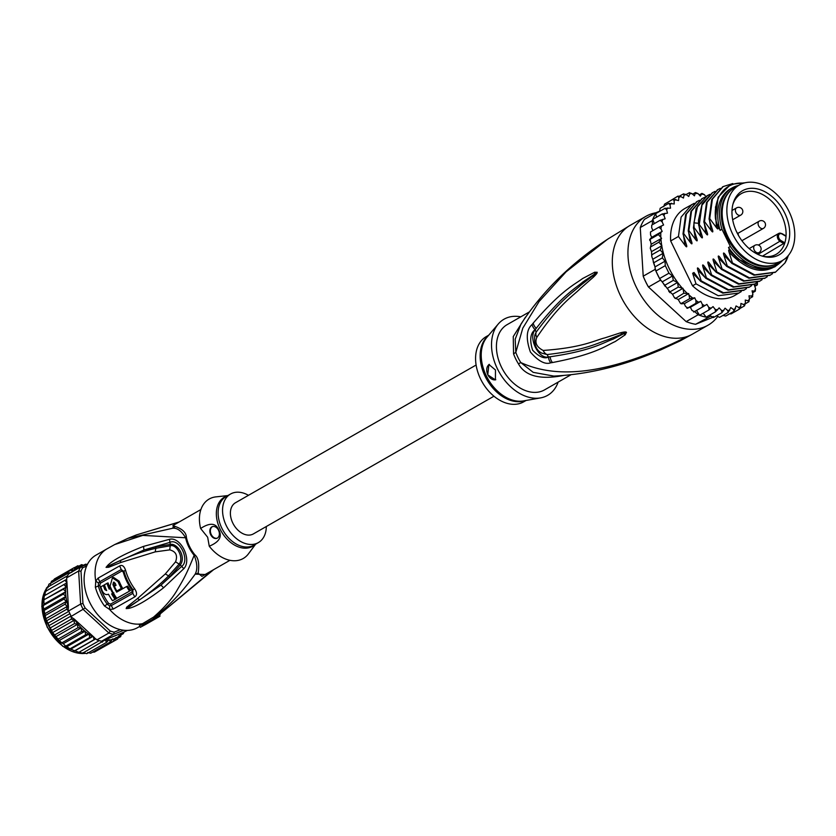 <?xml version="1.0" encoding="UTF-8"?>
<svg xmlns="http://www.w3.org/2000/svg" width="836" height="836" viewBox="0 0 836 836"><rect width="100%" height="100%" fill="white"/><g stroke="black" fill="none" stroke-linecap="round" stroke-linejoin="round"><path stroke-width="1.25" d="M788.985 211.404A43.451 30.221 60.2 0 0 739.243 185.059A43.451 30.221 60.2 0 0 731.124 230.715A43.451 30.221 60.2 0 0 732.67 234.153A43.451 30.221 60.2 0 0 782.412 260.487A43.451 30.221 60.2 0 0 790.532 214.842A43.451 30.221 60.2 0 0 788.985 211.404M782.412 260.487L777.72 263.173A43.451 30.221 -119.8 0 1 727.978 236.839A43.451 30.221 -119.8 0 1 726.432 233.401A43.451 30.221 -119.8 0 1 734.551 187.745L739.243 185.059M789.163 239.357A36.92 25.686 60.2 0 0 789.539 236.651A36.92 25.686 60.2 0 0 766.476 192.614A36.92 25.686 60.2 0 0 733.162 203.336A36.92 25.686 60.2 0 0 732.493 206.199A36.92 25.686 60.2 0 0 732.117 208.895A36.92 25.686 60.2 0 0 763.582 256.474A36.92 25.686 60.2 0 0 789.163 239.357M781.002 240.59L784.837 242.827A34.997 24.338 60.2 0 0 785.6 239.681A34.997 24.338 60.2 0 0 785.955 237.121A34.997 24.338 60.2 0 0 786.018 236.327L782.182 234.08A3.971 2.759 60.2 0 0 778.577 235.407A3.971 2.759 60.2 0 0 780.74 240.413A3.971 2.759 60.2 0 0 781.002 240.59L757.928 254.405M762.442 256.161L784.837 242.827A34.997 24.338 -119.8 0 1 776.121 254.343A34.997 24.338 -119.8 0 1 762.442 256.161M732.858 204.465A34.997 24.338 -119.8 0 1 741.365 193.597A34.997 24.338 -119.8 0 1 771.377 200.953A34.997 24.338 -119.8 0 1 786.018 236.327L785.537 235.888L786.018 236.327M655.999 212.752A62.669 43.597 60.2 0 0 645.8 216.399L630.166 225.344A62.669 43.597 60.2 0 0 620.688 296.143A62.669 43.597 -119.8 0 0 688.707 335.936L651.463 353.638L660.931 349.814L688.707 335.936A62.669 43.597 60.2 0 0 692.438 334.128L680.326 340.795L688.707 335.936C597.238 381.195 549.827 375.698 520.797 362.573A16.71 0.658 -32 0 0 518.466 363.879A37.599 26.156 -119.8 0 1 515.979 359.438A37.599 26.156 -119.8 0 1 515.739 358.947A37.599 26.156 -119.8 0 1 513.555 353.806L513.252 336.584L525.499 317.095M570.915 374.8L544.497 389.91A37.599 26.156 60.2 0 1 501.454 367.119A37.599 26.156 -119.8 0 1 507.138 324.64L529 312.131M630.166 225.344L607.563 239.253L566.129 271.794L539.136 301.462L522.772 328.182L515.812 352.353A16.71 2.905 -19.9 0 1 513.555 353.806M717.591 316.719A62.669 43.597 -119.8 0 1 708.061 325.183A62.669 43.597 -119.8 0 1 636.321 287.197A62.669 43.597 60.2 0 1 645.8 216.399M553.881 376.095L533.201 372.354L520.797 362.573A38.153 26.533 60.2 0 1 518.268 358.08A38.153 26.533 60.2 0 1 515.812 352.353L515.185 339.259L521.037 323.96C542.804 290.897 571.646 262.671 607.563 239.263L608.859 238.406M533.222 323.104C561.667 289.967 574.635 284.553 582.608 278.534L594.741 272.202L597.123 272.348C597.5 272.797 596.267 274.396 593.424 277.134L580.539 288.368C572.66 296.341 559.65 303.593 536.817 337.399C534.57 342.791 536.691 347.139 543.181 350.451C582.525 347.703 594.709 340.377 604.856 337.88L620.542 332.801C624.22 331.85 626.174 331.714 626.404 332.373L625.244 334.787L615.181 341.569C606.393 345.393 596.058 354.213 552.46 362.542L550.746 362.803C545.177 364.82 538.394 361.236 530.4 352.04C525.76 338.768 526.314 329.603 532.072 324.535L533.222 323.104A8.36 6.134 40.6 0 0 536.263 328.297C562.618 294.669 575.555 288.41 583.1 281.774L596.914 272.546L580.665 285.316C572.744 292.673 560.235 299.528 536.169 332.164L534.831 335.069C533.828 344.38 536.179 350.409 541.895 353.168L547.099 354.568C586.245 350.054 597.73 342.833 607.438 339.897L626.133 332.446L612.945 339.207C603.916 342.258 592.808 350.514 550.161 356.773L548.489 357.087C544.33 359.083 539.032 356.794 532.626 350.221C529.46 340.064 530.285 333.209 535.113 329.656L536.263 328.297L535.239 329.76C527.715 337.681 538.875 359.752 548.489 356.92L550.161 356.773A8.36 6.385 -100.9 0 0 552.46 362.542M532.072 324.535A8.36 6.145 40.2 0 0 535.113 329.656L536.169 332.164A8.36 6.27 -145 0 0 536.817 337.399M594.741 272.202A8.36 6.573 70.8 0 0 594.699 273.748L596.873 272.536A8.36 6.374 148.1 0 1 597.082 272.191M597.123 272.348A8.36 4.734 170.9 0 0 596.914 272.546L593.309 275.535A8.36 5.309 -132.2 0 0 593.424 277.134M543.181 350.451A8.36 6.573 84.5 0 0 547.099 354.568L548.489 357.087A8.36 6.395 -100.6 0 0 550.746 362.803M620.542 332.801A8.36 5.507 73.7 0 0 621.796 334.013L626.133 332.446A8.36 3.804 138.5 0 0 626.404 332.373M626.509 332.529A8.36 5.58 159.1 0 1 626.122 332.498L623.98 333.825A8.36 6.427 -132.1 0 0 625.244 334.787M553.505 376.106L553.495 376.106C585.796 374.549 618.452 367.056 651.463 353.638L650.565 354.004M563.715 375.427C540.317 380.014 525.238 376.169 518.466 363.879M498.266 324.002A43.869 30.514 60.2 0 0 499.332 372.438A43.869 30.514 60.2 0 0 540.558 397.894L523.524 400.914A37.85 26.334 60.2 0 1 487.963 378.948A37.85 26.334 60.2 0 1 487.033 337.159L498.266 324.002A43.869 30.514 60.2 0 1 506.637 317.941A43.869 30.514 -119.8 0 1 520.786 316.834M558.145 382.104A43.869 30.514 -119.8 0 1 545.009 396.619A43.869 30.514 60.2 0 1 540.558 397.894M487.754 374.852L488.903 364.496L495.466 369.982L495.424 379.889L487.754 374.852M488.726 335.184L486.301 336.574A37.599 26.156 60.2 0 0 481.421 380.641A37.599 26.156 60.2 0 0 521.424 402.931A37.599 26.156 -119.8 0 0 523.66 401.844L526.074 400.454M489.363 364.371A8.36 5.977 -112 0 0 487.89 374.8A8.36 5.977 -112 0 0 495.769 379.722M773.77 266.402A44.496 30.953 -119.8 0 1 730.35 246.474L728.522 247.519A44.496 30.953 -119.8 0 0 771.952 267.447A44.496 30.953 -119.8 0 0 774.596 266.172L776.414 265.127A44.496 30.953 -119.8 0 1 773.77 266.402M732.211 187.881A44.496 30.953 -119.8 0 0 721.97 229.283L720.141 230.328A44.496 30.953 -119.8 0 1 730.382 188.926L732.211 187.881A44.496 30.953 -119.8 0 1 734.854 186.606A44.496 30.953 -119.8 0 1 738.512 185.477M745.2 182.76L730.685 184.338L718.124 197.244L715.48 218.771L717.936 227.611M743.664 183.168A47.631 33.127 60.2 0 0 731.657 184.84A47.631 33.127 60.2 0 0 715.48 218.771M705.803 196.533L704.34 194.61L701.916 193.398L700.369 196.126L698.029 193.586L695.479 192.552L694.434 195.812L691.915 193.576L689.251 192.719L689.69 193.827L688.76 196.46L686.116 194.558L683.367 193.921L684.026 195.185L683.451 198.048L680.713 196.523L677.912 196.126L678.811 197.505L678.581 200.567L672.98 199.292L674.119 200.765L674.255 203.963L668.675 203.378L670.033 204.904L670.535 208.185L665.038 208.3L666.626 209.846L667.483 213.159L662.154 213.985L663.962 215.51L665.153 218.792L660.074 220.328L662.081 221.791L663.585 224.988L658.82 227.225L660.983 228.939L662.175 231.384L658.413 234.55L661.589 238.312L658.883 242.189L661.913 245.679L660.189 250.006L663.105 253.329L662.331 257.864L665.038 261.187L665.278 265.639L668.957 273.184L672.457 275.995L673.314 280.373L677.536 282.484L678.289 287.093L682.991 288.315L672.562 294.282L669.949 291.868L678.289 287.093M668.654 291.043L669.97 292.663L669.949 291.868L659.573 278.545A64.341 44.757 -119.8 0 1 657.65 274.814A64.341 44.757 -119.8 0 1 655.894 271L665.278 265.639M655.194 269.328A64.341 44.757 60.2 0 0 655.894 271L655.121 268.168L655.194 269.328L643.208 276.183L643.448 276.82A62.669 43.597 -119.8 0 0 648.276 286.717L648.485 287.009A64.341 44.757 -119.8 0 1 645.664 281.669A64.341 44.757 -119.8 0 1 643.208 276.183L640.272 227.538A64.341 44.757 -119.8 0 1 644.399 219.387L656.385 212.532A64.341 44.757 60.2 0 0 655.664 213.671A64.341 44.757 60.2 0 0 652.78 219.356A64.341 44.757 60.2 0 0 652.258 220.673L652.498 224.665M640.272 227.538L652.258 220.673M694.622 311.525L698.144 314.764L686.157 321.62L648.485 287.009L660.471 280.144L661.725 281.304M712.596 317.419L695.573 324.295A64.341 44.757 -119.8 0 1 686.157 321.62M695.573 324.295L710.83 316.112L709.848 315.047M698.144 314.764A64.341 44.757 60.2 0 0 699.575 315.297A64.341 44.757 60.2 0 0 706.138 317.168A64.341 44.757 60.2 0 0 707.549 317.44M655.894 271L659.573 278.545A64.341 44.757 60.2 0 0 660.471 280.144M668.675 203.378L660.137 208.3L659.667 211.205L656.385 212.532M656.563 217.182L655.664 213.671L665.038 208.3M654.316 223.62L652.78 219.356L662.154 213.985M652.979 230.558L651.662 227.758L651.735 225.093L660.074 220.328M662.175 231.384L651.756 237.34L650.565 234.906L650.481 231.99L658.82 227.225M651.756 237.34L650.366 238.668M661.589 238.312L651.16 244.279L650.084 239.326L658.413 234.55M649.718 239.42L649.718 240.298L650.084 239.326M651.16 244.279L650.272 248.219L650.544 246.954L658.883 242.189M661.913 245.679L651.495 251.636L650.272 248.219M651.495 251.636L651.787 256.516L651.85 254.771L660.189 250.006M663.105 253.329L652.749 259.264L651.787 256.516M665.038 261.187L655.006 266.924L652.749 259.264M654.003 262.64L662.331 257.864M655.121 268.168L655.006 266.924M659.573 278.545L668.957 273.184M679.595 196.073L683.555 193.837M686.084 194.537L689.554 192.625M692.605 194.192L695.479 192.552L695.698 193.471A62.669 43.597 60.2 0 1 698.029 193.586M699.262 194.924L701.916 193.398L701.947 194.109A62.669 43.597 60.2 0 1 704.34 194.61M682.991 288.315L683.775 293.227L688.665 293.582L689.69 298.661L694.706 297.773L695.949 300.469L695.928 303.311L700.798 301.294L702.397 304.45L702.386 307.084L706.901 304.398L708.782 307.397L708.959 309.937L713.056 306.603L715.188 309.393L715.522 311.797L719.148 307.878L721.499 310.417L721.97 312.654L725.084 308.191L727.602 310.428L728.187 312.476L730.758 307.543L733.412 309.445L734.071 311.274L736.077 305.955L738.805 307.491L739.526 309.069L740.717 306.498L740.936 303.437L743.706 304.576L744.458 305.903L745.409 303.238L745.273 300.04L748.032 300.761L748.774 301.817L749.495 299.1L748.993 295.819L751.7 296.111L752.4 296.895L752.891 294.157L752.045 290.855L755.284 291.21L755.556 288.504L754.375 285.212L757.364 284.877L757.437 282.213M744.552 305.83L740.163 308.359M748.972 301.65L745.398 303.75M752.672 296.644L749.411 298.609M755.556 288.504A62.669 43.597 60.2 0 1 754.647 290.709L755.284 291.21L752.536 292.788M757.395 282.411A62.669 43.597 60.2 0 1 756.82 284.648L757.364 284.877L754.783 286.351M668.946 201.612L677.912 196.126M663.69 206.732L664.547 204.13L672.98 199.292M719.545 317.346L716.494 315.778M713.286 317.534L713.401 316.499L713.63 317.419L710.83 316.112M694.371 311.629L691.978 310.417L690.379 307.251L686.68 307.941L687.265 308.327M688.049 308.118L685.52 306.436L684.287 303.729L680.326 303.144L678.247 299.549L674.349 297.553L672.562 294.282M741.26 291.586L734.666 295.516A50.139 34.872 -119.8 0 1 692.542 285.808L670.66 240.946A50.139 34.872 -119.8 0 1 684.851 208.488L694.204 203.315M674.349 297.553L675.342 298.567L683.775 293.227M677.536 282.484L667.118 288.441M664.975 285.149L673.314 280.373M672.457 275.995L662.311 281.805M702.386 307.084L693.692 312.047M682.113 303.896L681.35 303.437L689.69 298.661M700.798 301.294L690.379 307.251M690.735 307.951L690.087 307.366M708.959 309.937L699.575 315.297L696.534 310.438M703.16 313.249L706.138 317.168L715.522 311.797M713.63 317.419L721.97 312.654M728.187 312.476L719.577 317.346M731.155 313.866L729.504 313.897M734.071 311.274L725.732 316.05L722.983 315.412M731.187 313.845L739.526 309.069M687.589 308.076L695.928 303.311M694.706 297.773L684.287 303.729M688.665 293.582L678.247 299.549M692.542 285.808L695.98 283.843L692.647 273.257L693.995 272.484L700.537 281.241L701.195 280.854L697.788 270.07C697.025 267.499 697.454 267.259 699.084 269.328L705.741 278.252L706.41 277.876L703.003 267.092C702.23 264.521 702.668 264.27 704.299 266.35L710.955 275.274L711.614 274.887L708.207 264.113C707.444 261.543 707.883 261.292 709.513 263.361L716.17 272.285L716.828 271.909L713.422 261.125C712.659 258.554 713.087 258.303 714.717 260.383L721.374 269.307L722.043 268.931L718.636 258.146C717.863 255.576 718.302 255.325 719.932 257.404L726.588 266.329L727.247 265.942L723.84 255.158C723.077 252.587 723.506 252.347 725.146 254.416L731.803 263.34L732.461 262.964L729.055 252.179C728.292 249.609 728.72 249.358 730.35 251.437L728.522 247.519M698.614 268.69L699.084 269.328M703.828 265.712L704.299 266.35M709.032 262.723L709.513 263.361M714.247 259.745L714.717 260.383M719.462 256.756L719.932 257.404M724.666 253.778L725.146 254.416M729.88 250.8L730.35 251.437M721.97 229.283L730.35 246.474M720.141 230.328L715.971 221.78M717.675 226.775C718.427 229.377 717.999 229.628 716.368 227.528L709.712 218.604L712.418 199.114L723.119 186.595L732.712 183.575M722.795 186.773L711.718 199.574L709.053 218.98L709.712 218.604M709.053 218.98L712.721 230.59M712.46 229.764C713.212 232.356 712.784 232.607 711.164 230.506L704.508 221.582L707.172 202.176L717.905 189.573L720.256 188.403M717.57 189.772L706.524 202.521L703.839 221.958L704.508 221.582M703.839 221.958L707.517 233.568M707.246 232.742C708.008 235.344 707.569 235.595 705.95 233.484L699.293 224.56L701.979 205.123L712.69 192.552L715.041 191.381M712.345 192.75L702.146 203.681L698.468 220.244L698.635 224.947L699.293 224.56M698.635 224.947L702.303 236.557M702.041 235.731C702.794 238.323 702.365 238.573 700.735 236.473L694.079 227.549L693.922 222.846L697.6 206.283L707.486 195.54L709.827 194.37M707.152 195.728L696.085 208.53L693.42 227.925L694.079 227.549M693.42 227.925L697.088 239.535M696.827 238.709C697.59 241.311 697.151 241.552 695.531 239.451L688.874 230.527L691.539 211.142L702.271 198.519L704.623 197.348M701.947 198.707L690.923 211.404L688.206 230.903L688.874 230.527M688.206 230.903L691.884 242.524M691.612 241.688C692.375 244.29 691.936 244.54 690.317 242.44L683.66 233.516L686.377 214.006L697.057 201.497L699.408 200.326M696.733 201.685L685.656 214.528L683.002 233.892L683.66 233.516M683.002 233.892L686.669 245.502M686.408 244.676C687.161 247.268 686.732 247.519 685.102 245.418L678.445 236.494L681.1 217.13L691.853 204.486M670.66 240.946L678.445 236.494M731.803 263.34L754.02 275.222L775.191 272.317M721.374 269.307L743.549 281.178L764.783 278.273M730.643 251.845L738.031 259.118L761.972 269.579L774.732 266.914L782.078 260.999C766.737 275.859 749.066 272.923 729.055 252.179M726.588 266.329L748.899 278.231L769.998 275.295M788.285 255.534A50.139 34.872 -119.8 0 1 784.973 262.953L775.526 272.128L754.73 274.856L732.461 262.964M767.312 276.674L765.107 278.095L744.353 280.833L722.043 268.931M772.527 273.696L770.322 275.117L749.474 277.834L727.247 265.942M762.108 279.663L759.903 281.074L739.003 283.78L716.828 271.909M716.17 272.285L738.501 284.198L759.569 281.262M756.893 282.641L754.689 284.062L733.956 286.8L711.614 274.887M710.955 275.274L733.162 287.156L754.365 284.24M751.679 285.619L749.474 287.041L728.616 289.758L706.41 277.876M705.741 278.252L728.031 290.155L749.129 287.239M700.537 281.241L722.795 293.133L743.925 290.217M746.475 288.608L744.27 290.029L723.474 292.757L701.195 280.854M739.055 293.008L718.249 295.735L695.98 283.843M782.078 260.999L782.58 260.393M787.899 255.983L784.973 262.953M731.333 262.755L723.84 255.158M726.118 265.743L718.636 258.146M716.368 227.528L715.48 206.858M711.164 230.506L709.586 220.892M705.95 233.484L704.382 223.881M720.904 268.722L713.422 261.125M700.735 236.473L699.168 226.859M715.7 271.7L708.207 264.113M710.485 274.689L703.003 267.092M705.281 277.667L697.788 270.07M695.531 239.451L693.953 229.837M690.317 242.44L688.749 232.826M700.066 280.645L692.71 273.215M685.102 245.418L683.534 235.804M781.681 260.905A44.496 30.953 -119.8 0 1 776.414 265.127M731.082 190.232A43.242 30.075 60.2 0 0 728.992 240.998A43.242 30.075 60.2 0 0 773.822 264.907M736.014 249.285A41.779 29.061 -119.8 0 1 735.879 249.118A41.779 29.061 -119.8 0 1 728.02 236.996A41.779 29.061 -119.8 0 1 725.481 230.945A41.779 29.061 -119.8 0 1 725.408 230.746M493.961 396.212L253.36 533.922A17.964 12.498 -119.8 0 1 232.795 523.033A17.964 12.498 -119.8 0 1 235.512 502.729L476.112 365.029M85.167 608.012L110.216 631.034L108.879 633.009L83.276 609.496A41.779 29.061 -119.8 0 1 81.886 606.8A41.779 29.061 -119.8 0 1 80.632 604.062L82.952 603.477A40.107 27.901 -119.8 0 0 85.167 608.012L71.29 616.351A41.779 29.061 -119.8 0 1 69.9 613.666L49.052 625.589L45.75 618.755L45.248 615.526L44.642 615.056L45.405 617.762M55.709 636.76L77.487 624.304L77.905 627.763L58.112 639.101L52.522 632.643L74.007 620.354L74.508 623.583L54.706 634.921L52.135 632.089L48.551 625.715L45.75 618.755L67.235 606.466L66.702 609.277L68.646 610.917L80.632 604.062L78.636 571.009L80.998 571.134L82.952 603.477M87.55 564.154L80.705 566.912L68.719 573.778A41.779 29.061 -119.8 0 0 67.611 575.743A41.779 29.061 -119.8 0 0 66.65 577.864L66.744 579.411L64.947 580.257L66.953 582.828L63.86 584.563L66.19 587.071L63.327 589.192L65.845 591.627L63.348 594.062L65.845 596.455L63.923 599.088L66.326 601.418L65.051 604.188L45.248 615.526L44.12 610.426L43.942 611.9M63.923 599.088L44.12 610.426L43.221 606.508L43.733 604.438L43.545 605.389L63.348 594.062M77.905 565.753L77.967 567.884L74.279 567.602L74.927 569.838L71.269 569.964L72.272 571.74A40.107 27.901 60.2 0 1 74.383 569.744M114.365 640.648L115.974 637.565L117.583 639.038L119.015 635.611L120.593 636.677L121.68 633.113L104.375 640.104A40.107 27.901 60.2 0 0 104.803 640.136L82.012 653.543L84.917 653.428M110.216 631.034A40.107 27.901 60.2 0 0 114.166 632.152L113.602 634.357L123.759 630.25M96.892 639.874L108.879 633.009A41.779 29.061 60.2 0 0 113.602 634.357L101.616 641.212A41.779 29.061 -119.8 0 1 99.265 640.637A41.779 29.061 -119.8 0 1 96.892 639.874L95.691 638.767L73.84 651.234M66.65 577.864L78.636 571.009A41.779 29.061 60.2 0 1 80.705 566.912L82.733 567.717A40.107 27.901 60.2 0 0 80.998 571.134M114.166 632.152L120.374 629.654M86.61 566.15L82.733 567.717M127.427 630.417L121.68 633.113M69.9 613.666A41.779 29.061 -119.8 0 1 68.646 610.917M71.29 616.351L71.112 616.978L74.289 619.1A40.107 27.901 60.2 0 0 84.749 631.138L81.625 631.525L61.822 642.863L56.796 638.338M89.703 637.544L69.91 648.882L67.538 647.137L67.193 646.531L89.076 634.001L89.703 637.544L93.047 636.342L74.289 619.1M93.099 636.384L93.465 636.907A40.107 27.901 60.2 0 0 93.904 637.126L93.047 636.342L71.175 648.861L68.97 648.757L69.649 649.154M93.904 637.126L95.503 638.882M93.465 636.907L93.945 639.707M101.616 641.212L104.375 640.104M102.535 640.878L102.452 642.121M105.158 639.78L106.569 642.341L108.983 639.665L110.509 641.891L112.609 638.923L114.208 640.784L94.405 652.122L92.566 652.164M117.615 639.017L97.122 650.565M120.739 636.572L118.44 637.91M121.722 633.092L123.174 633.751L123.927 632.235M123.414 633.542L121.575 634.66M85.241 565.355L85.627 564.195M86.86 564.425L85.753 564.185M84.426 565.449L81.583 564.655M79.493 565.815L81.343 564.749L81.332 566.526L77.654 565.857L74.937 567.414M71.739 572.346L68.688 572.89L69.639 573.433M66.943 582.765L66.88 581.72A40.107 27.901 60.2 0 0 66.765 582.159M66.556 579.515L66.88 581.72M65.616 591.919A40.107 27.901 60.2 0 0 68.416 607.061L66.953 582.828M68.416 607.061L68.082 610.771M65.051 604.188L67.235 606.466M66.702 609.277L46.9 620.605M47.579 623.499L68.824 611.335M71.112 616.978L71.468 619.058L51.675 630.386L48.801 625.516M49.846 628.16L71.102 615.996M52.522 632.643L51.675 630.386M71.468 619.058L74.007 620.354M74.508 623.583L77.487 624.304M59.325 640.47L81.197 627.94L81.625 631.525M77.905 627.763L81.197 627.94M43.963 608.984L65.845 596.455M44.548 613.885L66.326 601.418M85.575 634.806L65.772 646.144L63.254 643.699L85.136 631.18L85.575 634.806L89.076 634.001M70.705 648.987L69.91 648.882M99.265 640.637L78.417 652.571L75.23 650.617L74.143 651.035L71.175 648.861M74.791 650.826L74.143 651.035M75.23 650.617L95.785 638.85M82.921 652.655L82.649 653.459L79.483 651.965M106.569 642.341L86.777 653.679L83.767 652.707M110.509 641.891L90.716 653.23L87.623 652.529M85.282 564.3L83.851 565.126M74.279 567.602L54.455 578.951M53.619 580.069L54.476 578.94M71.269 569.964L51.466 581.292L50.39 584.27M68.688 572.89L48.885 584.228L48.08 587.28M67.611 575.743L46.764 587.677L47.642 588.001M46.262 590.947L46.492 587.938M64.947 580.257L45.154 591.585L45.896 591.585L45.154 591.585L45.071 595.316M63.86 584.563L44.653 595.577M66.19 587.071L44.298 599.6L43.754 596.078M63.327 589.192L44.298 599.6M65.845 591.627L43.963 604.156L43.921 599.914M43.179 600.645L43.138 601.397L43.524 600.52M63.254 643.699L60.694 642.435M67.193 646.531L64.78 645.914L65.553 646.489M66.681 646.573L65.772 646.144M266.318 526.502A27.996 19.468 -119.8 0 1 258.345 542.616A27.996 19.468 -119.8 0 1 226.295 525.656A27.996 19.468 -119.8 0 1 230.527 494.034A27.996 19.468 -119.8 0 1 248.47 495.32M112.421 577.854L110.049 586.13A41.56 28.905 60.2 0 0 116.758 598.304L129.538 591.083A40.755 28.351 -119.8 0 1 126.581 586.538L116.664 592.139A41.424 28.811 -119.8 0 1 112.902 584.51L113.508 582.19L115.169 583.225A41.298 28.727 60.2 0 0 116.047 585.294L114.375 586.245A41.392 28.79 60.2 0 0 116.789 591.01L121.345 588.429A41.121 28.602 -119.8 0 1 118.043 581.595L112.421 577.854L113.539 577.394L119.14 581.156A39.449 27.431 60.2 0 0 122.432 587.99L116.789 591.01M129.538 591.083L116.758 598.304M108.45 594.208A41.695 28.999 60.2 0 0 112.494 600.729L115.054 599.276A41.622 28.946 -119.8 0 1 111.648 593.926L112.766 593.288A41.581 28.915 -119.8 0 1 110.352 588.523L109.223 589.161A41.622 28.946 -119.8 0 1 106.966 583.35L104.416 584.803A41.695 28.999 60.2 0 0 106.674 590.613L104.866 589.641A41.716 29.02 -119.8 0 1 103.309 585.43L100.78 586.872A41.758 29.051 60.2 0 0 102.337 591.083C103.998 594.166 106.036 595.201 108.45 594.208L108.461 594.229M217.214 538.175A6.27 4.483 68 0 1 211.236 534.497A6.27 4.483 68 0 1 212.532 526.575M126.581 586.538L127.668 586.099A39.083 27.18 60.2 0 0 130.656 590.634M114.114 582.159L113.989 584.071A39.752 27.651 60.2 0 0 114.804 585.994M117.239 590.822A39.752 27.651 60.2 0 0 117.667 591.564M122.432 587.99L121.345 588.429M111.648 593.926L112.735 593.487A39.95 27.787 60.2 0 0 116.162 598.827L112.494 600.729M116.162 598.827L115.054 599.276M112.735 593.487L113.853 592.849M113.393 593.037L112.766 593.288M110.969 588.272L110.352 588.523M106.966 583.35L108.074 582.901A39.95 27.787 60.2 0 0 110.247 588.586M106.308 589.788L105.953 589.202A40.055 27.86 60.2 0 1 104.406 584.991L103.309 585.43M218.509 530.243A6.27 4.483 -112 0 0 212.26 526.67A6.27 4.483 -112 0 0 210.693 534.716A6.27 4.483 -112 0 0 216.952 538.29A6.27 4.483 -112 0 0 218.509 530.243M227.831 495.581L215.918 496.877A34.266 23.826 60.2 0 0 200.619 528.488C209.857 522.458 215.887 522.918 218.719 529.899C222.512 536.555 219.366 541.989 209.261 546.211A34.266 23.826 60.2 0 0 248.491 553.777L255.638 544.163M100.351 583.214L121.889 571.019L123.268 572.033A38.968 27.107 60.2 0 0 132.067 590.07L132.088 591.94L110.561 604.146L108.576 603.341A40.107 27.891 -119.8 0 1 99.808 585.367L100.351 583.214L98.115 578.104L95.743 581.072L95.367 587.248L98.334 585.994L98.533 583.11L99.662 581.751L121.189 569.556L124.021 571.427L123.268 572.033M209.261 546.211L207.662 537.235L200.619 528.488M173.648 525.144L172.77 528.227C177.357 527.871 181.631 531.048 185.613 537.767L142.799 535.395L114.72 544.549L106.966 548.865A41.779 29.061 -119.8 0 0 95.743 581.072L98.533 583.11M136.393 534.925L127.845 538.374L172.77 528.227L175.424 526.555L172.874 525.583L200.901 509.542M126.299 608.524L139.664 599.799L126.163 608.608L128.88 608.368L128.284 607.615L160.993 585.116L181.652 566.421L180.336 564.885L169.812 576.725L160.993 585.116L163.605 587.771C148.275 599.579 136.696 606.445 128.88 608.368M120.394 562.618L155.214 551.875L155.82 548.301C144.032 551.091 136.676 553.38 120.781 560.287L120.394 562.618L108.764 567.257L106.057 567.372L120.781 560.287L107.99 566.129L143.97 549.994L169.917 542.365L170.345 544.403C177.18 542.909 186.397 556.734 180.336 564.885L179.134 564.081C184.254 557.999 176.542 543.619 170.22 545.814L169.739 549.879C175.915 551.467 177.859 555.449 175.56 561.823L165.309 573.956L137.532 598.534L139.664 599.799C151.358 591.669 160.993 583.685 168.569 575.847L169.812 576.725M106.057 567.372L107.802 565.272C113.508 559.723 125.421 553.432 143.52 546.389L169.52 539.304L169.917 542.365C179.322 537.799 190.357 560.413 181.652 566.421L183.836 568.668L163.605 587.771M155.914 546.828L155.82 548.301L170.22 545.814L170.345 544.403L155.914 546.828L143.97 549.994L143.52 546.389M106.193 567.31L107.99 566.129L107.802 565.272M175.56 561.823L179.134 564.081L168.569 575.847L165.309 573.956M110.561 604.146L111.292 605.609L109.6 605.797L107.227 604.219L108.576 603.341M111.292 605.598L132.819 593.403L132.088 591.94M132.067 590.07L132.924 589.662L132.819 593.393L134.784 596.873C137.146 595.274 137.104 592.599 134.659 588.847A40.316 28.037 -119.8 0 1 125.557 570.183C124.083 566.056 122.129 564.624 119.673 565.888L98.115 578.104M99.808 585.367L98.334 585.994A40.661 28.288 60.2 0 0 107.227 604.219L104.5 605.985L109.568 609.434L113.236 609.089L134.784 596.873M175.424 526.555C182.551 529.083 186.209 532.689 186.397 537.37A5.852 1.766 -11.9 0 1 185.613 537.767A29.354 20.419 60.2 0 0 188.581 546.493A29.354 20.419 60.2 0 0 194.161 555.292A5.852 1.014 140.4 0 1 194.903 554.832C198.404 557.716 199.48 563.819 198.153 573.162L195.164 574.133L205.154 574.51M106.966 548.865L96.015 555.125A41.779 29.061 60.2 0 0 90.591 604.094A41.779 29.061 60.2 0 0 135.045 628.86A41.779 29.061 60.2 0 0 137.532 627.658L139.821 626.342M229.952 560.308L201.936 576.349L198.153 573.162M179.238 521.946L136.404 534.915L178.946 522.113M137.532 598.534L126.685 607.166L126.163 608.608M169.52 539.304C180.701 536.315 192.27 559.869 183.836 568.668M155.214 551.875L169.739 549.879M109.6 605.797L109.568 609.434A41.779 29.061 -119.8 0 0 139.079 624.116L140.281 627.303L139.079 624.116A41.779 29.061 60.2 0 0 142.611 623.635L143.165 624.774A43.033 29.929 -119.8 0 1 139.643 625.276M194.161 555.292C197.327 563.213 197.662 569.494 195.164 574.133C182.206 592.254 168.538 606.591 154.179 617.114L153.197 617.428C164.41 607.72 172.498 598.419 177.451 589.547C183.512 579.306 186.292 574.886 194.161 555.292M145.778 624.377L140.281 627.303M142.611 623.635L152.936 617.48A41.57 28.915 60.2 0 0 153.197 617.428M211.895 570.643L158.307 615.453L154.179 617.114M213.619 569.661L158.307 615.453M159.436 614.857L160.042 616.101A362.667 259.4 -112 0 1 158.746 616.947L146.54 623.719L152.246 619.57L143.165 624.774M152.936 617.48L153.542 618.724A362.667 259.4 68 0 1 152.246 619.57M153.542 618.724L160.042 616.101M782.182 234.08L781.785 233.693A4.807 3.344 60.2 0 0 778.682 233.463A4.807 3.344 60.2 0 0 777.386 237.163A4.807 3.344 60.2 0 0 780.03 241.364A4.807 3.344 60.2 0 0 780.04 241.364A4.807 3.344 60.2 0 0 780.354 241.562L784.105 243.767M785.85 235.867L782.078 233.662L778.682 233.463L758.419 245.063M754.229 250.058A4.18 2.905 60.2 0 0 759.015 252.587A4.18 4.18 0 0 0 760.697 247.132A4.18 4.18 0 0 0 754.866 245.335A4.18 2.905 60.2 0 0 754.229 250.058M736.589 207.871A4.18 2.905 60.2 0 0 735.952 212.595A4.18 2.905 60.2 0 0 740.738 215.124A4.18 4.18 0 0 0 742.42 209.669A4.18 4.18 0 0 0 736.589 207.871L732.002 210.494M763.163 228.51A4.18 2.905 60.2 0 0 763.414 228.385A4.18 4.18 0 0 0 765.097 222.94A4.18 4.18 0 0 0 759.266 221.132A4.18 2.905 60.2 0 0 758.722 226.034A4.18 2.905 60.2 0 0 763.163 228.51M759.506 221.017A4.18 2.905 60.2 0 0 759.266 221.132L737.77 233.432M488.13 335.873A37.599 26.156 60.2 0 0 486.845 379.586A37.599 26.156 60.2 0 0 525.186 400.611M661.83 246.118A62.669 43.597 60.2 0 0 669.281 268.68A62.669 43.597 60.2 0 0 681.977 287.824M686.116 194.558A62.669 43.597 60.2 0 0 684.026 195.185M691.915 193.576A62.669 43.597 60.2 0 0 689.69 193.827M680.713 196.523A62.669 43.597 60.2 0 0 678.811 197.505M675.812 199.428A62.669 43.597 60.2 0 0 674.119 200.765M671.496 203.242A62.669 43.597 60.2 0 0 670.033 204.904M667.828 207.892A62.669 43.597 60.2 0 0 666.626 209.846M664.881 213.295A62.669 43.597 60.2 0 0 663.962 215.51M662.697 219.356A62.669 43.597 60.2 0 0 662.081 221.791M661.318 225.981A62.669 43.597 60.2 0 0 660.983 228.939M660.785 232.701A62.669 43.597 60.2 0 0 660.816 236.734M660.983 239.493A62.669 43.597 60.2 0 0 661.673 245.188M738.805 307.491A62.669 43.597 60.2 0 0 740.717 306.498M743.706 304.576A62.669 43.597 60.2 0 0 745.409 303.238M748.032 300.761A62.669 43.597 60.2 0 0 749.495 299.1M751.7 296.111A62.669 43.597 60.2 0 0 752.891 294.157M733.412 309.445A62.669 43.597 60.2 0 0 735.492 308.829M727.602 310.428A62.669 43.597 60.2 0 0 729.828 310.177M721.499 310.417A62.669 43.597 60.2 0 0 723.819 310.543M715.188 309.393A62.669 43.597 60.2 0 0 717.581 309.895M708.782 307.397A62.669 43.597 60.2 0 0 711.196 308.265M702.397 304.45A62.669 43.597 60.2 0 0 704.79 305.662M695.949 300.469A62.669 43.597 60.2 0 0 698.478 302.151M689.501 295.39A62.669 43.597 60.2 0 0 692.532 297.93M683.493 289.507A62.669 43.597 60.2 0 0 687.108 293.196M698.52 223.285L693.922 222.846M81.886 653.512A39.689 27.609 -119.8 0 1 47.37 627.021A39.689 27.609 -119.8 0 1 47.286 626.833A39.689 27.609 -119.8 0 1 46.147 588.962M47.203 587.426A39.689 27.609 -119.8 0 1 48.06 586.35M84.854 653.397A39.689 27.609 -119.8 0 1 82.524 653.522M80.789 566.265A40.107 27.901 60.2 0 0 79.451 566.745A40.107 27.901 60.2 0 0 78.114 567.341M113.153 639.185A40.107 27.901 60.2 0 0 114.49 638.704A40.107 27.901 60.2 0 0 115.828 638.108M89.421 634.618A40.107 27.901 60.2 0 0 92.587 636.468M105.66 640.177A40.107 27.901 60.2 0 0 108.701 640.094M109.516 640A40.107 27.901 60.2 0 0 112.39 639.415M116.528 637.743A40.107 27.901 60.2 0 0 118.931 636.196M119.558 635.705A40.107 27.901 60.2 0 0 121.669 633.709M84.279 565.47A40.107 27.901 60.2 0 0 81.552 566.035M77.424 567.707A40.107 27.901 60.2 0 0 75.01 569.253M66.535 583.058A40.107 27.901 60.2 0 0 65.919 586.423M85.366 631.661A40.107 27.901 60.2 0 0 88.574 634.043M65.814 587.384A40.107 27.901 60.2 0 0 65.616 591.146M230.527 494.034L226.086 496.574A27.996 19.468 60.2 0 0 221.853 528.195A27.996 19.468 60.2 0 0 222 528.488A27.996 19.468 60.2 0 0 253.893 545.166L258.345 542.616M255.084 544.487A28.351 19.719 -119.8 0 1 220.276 529.439A28.351 19.719 -119.8 0 1 220.129 529.146A28.351 19.719 -119.8 0 1 227.277 495.894M113.989 584.071L112.902 584.51M119.14 581.156L118.043 581.595M104.866 589.641L105.953 589.202M134.659 588.847A5.852 0.7 -36.4 0 1 134.408 588.983L132.924 589.662A39.417 27.421 -119.8 0 1 124.021 571.427A5.852 1.463 -15.3 0 1 125.306 570.319A5.852 1.463 164.7 0 1 125.557 570.183M119.673 565.888L121.889 571.019M104.5 605.985A41.779 29.061 -119.8 0 1 95.367 587.248M186.397 537.37A29.25 20.346 60.2 0 0 189.344 546.065A29.25 20.346 60.2 0 0 189.573 546.535A29.25 20.346 60.2 0 0 194.903 554.832M111.292 605.609L113.236 609.089M756.82 253.851L759.015 252.587M741.908 240.695L763.414 228.385M738.428 235.334A4.18 4.18 0 0 0 736.924 232.471M732.67 219.743L740.738 215.124M749.181 248.595L754.866 245.335M692.438 334.128L708.061 325.183M660.931 349.814L680.326 340.795M681.11 303.802L680.326 303.144M665.247 286.435L663.251 283.425M723.119 186.595L722.45 186.971M717.905 189.573L717.246 189.95M707.486 195.54L706.817 195.917M697.057 201.497L696.398 201.884M712.69 192.552L712.032 192.938M702.271 198.519L701.613 198.895M775.526 272.128L774.867 272.505M765.107 278.095L764.449 278.472M770.322 275.117L769.653 275.493M759.903 281.074L759.234 281.46M754.689 284.062L754.03 284.439M749.474 287.041L748.816 287.417M744.27 290.019L743.601 290.405M653.188 261.658L654.494 265.587M82.315 653.574L62.731 646.291L47.161 627.167L41.8 606.319L46.168 588.847M47.13 587.468L48.06 586.308M43.221 606.508L43.158 605.421M127.845 538.374L114.72 544.549M160.261 614.345L159.383 614.888L160.261 614.345M156.478 618.253L145.422 624.576"/></g></svg>

